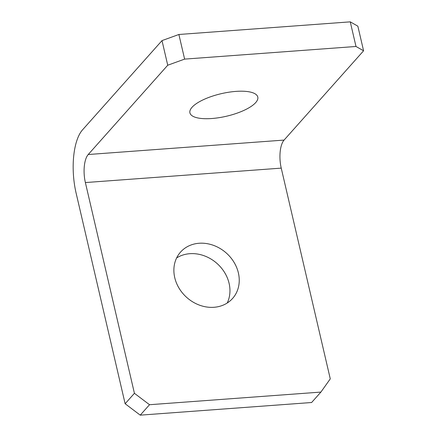 <?xml version="1.0" encoding="UTF-8"?>
<svg xmlns="http://www.w3.org/2000/svg" width="437" height="437" viewBox="0 0 437 437"><rect width="100%" height="100%" fill="white"/><g stroke="black" fill="none" stroke-linecap="round" stroke-linejoin="round"><path stroke-width="0.66" d="M199.108 243.262A34.845 29.738 41.7 0 0 180.536 252.1A34.845 29.738 41.7 0 0 179.137 288.322A34.845 29.738 41.7 0 0 214.01 307.287A34.845 29.738 41.7 0 0 232.588 298.449A34.845 29.738 41.7 0 0 233.981 262.222A34.845 29.738 41.7 0 0 199.108 243.262M227.213 303.016A34.845 29.738 41.7 0 0 222.395 269.279A34.845 29.738 41.7 0 0 189.822 253.695A34.845 29.738 41.7 0 0 176.619 257.967M235.931 91.393A34.845 11.575 166.9 0 0 189.915 112.855A34.845 11.575 166.9 0 0 211.776 118.52A34.845 11.575 166.9 0 0 257.792 97.063A34.845 11.575 166.9 0 0 235.931 91.393M330.274 378.868L320.9 392.082L149.525 404.717L134.421 393.305L85.379 182.562A21.446 8.614 85.8 0 1 88.225 154.518L284.083 140.08A21.446 8.614 -94.2 0 0 281.237 168.125L330.274 378.868M149.525 404.717L140.233 415.15L311.608 402.515L320.9 392.082M134.421 393.305L125.129 403.739L76.087 192.996A48.25 19.375 85.8 0 1 82.495 129.893L162.001 40.603L167.732 65.228L184.616 59.11L178.886 34.485L350.261 21.85L357.854 26.165L363.584 50.79L284.083 140.08M167.732 65.228L88.225 154.518M125.129 403.739L140.233 415.15M178.886 34.485L162.001 40.603M184.616 59.11L355.991 46.475L363.584 50.79M350.261 21.85L355.991 46.475M85.379 182.562L281.237 168.125"/></g></svg>
